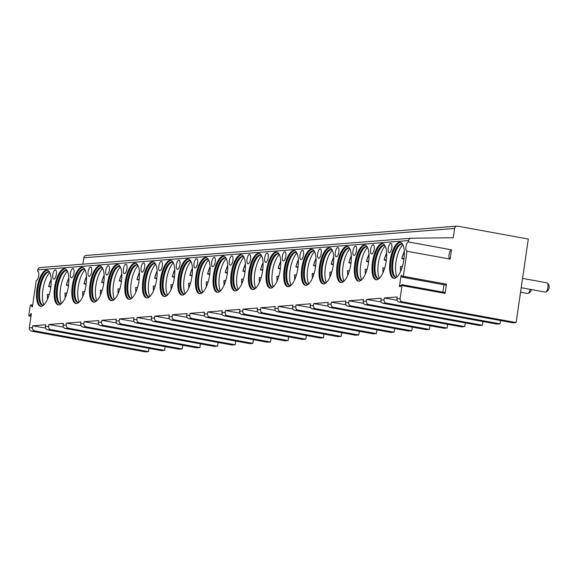 <?xml version="1.0" encoding="UTF-8"?>
<svg xmlns="http://www.w3.org/2000/svg" width="578" height="578" viewBox="0 0 578 578"><rect width="100%" height="100%" fill="white"/><g stroke="black" fill="none" stroke-linecap="round" stroke-linejoin="round"><path stroke-width="0.87" d="M32.643 305.184L30.894 304.866A1.409 0.513 -79.7 0 1 31.082 305.032L32.122 306.961L32.447 306.535L36.241 280.554A4.711 1.72 -79.7 0 0 38.647 276.002A4.711 1.72 -79.7 0 0 37.758 271.284A4.711 1.72 -79.7 0 0 37.592 271.277L37.794 269.883A2.825 2.615 -94.5 0 1 40.323 267.535L410.785 238.237M31.515 331.136L34.694 330.883L148.51 351.619L145.331 351.872L31.515 331.136A2.825 2.615 -94.5 0 1 29.334 327.878L31.357 313.616M82.885 264.16L83.817 257.788A2.825 2.615 -94.5 0 1 86.18 255.447L456.974 226.128A2.825 2.615 -94.5 0 1 457.603 226.157L528.306 239.039L516.118 322.553L402.302 301.817A2.825 2.615 -94.5 0 1 400.12 298.559L402.021 285.554L401.833 284.658L400.207 286.623A1.409 0.513 -79.7 0 1 399.86 286.833A1.409 0.513 -79.7 0 1 399.586 285.481L400.901 285.72M65.242 328.47L68.414 328.217L182.236 348.953L179.057 349.206L65.242 328.47A2.825 2.615 -94.5 0 1 63.06 325.212L63.327 323.355L48.848 324.504L63.428 327.155M34.694 330.883A2.825 2.615 -94.5 0 1 32.513 327.625L32.78 325.775L45.669 324.749L45.402 326.606A2.825 2.615 -94.5 0 0 47.584 329.865L161.399 350.6L164.578 350.355L50.763 329.612A2.825 2.615 -94.5 0 1 48.581 326.36L48.848 324.504M30.894 304.866A1.409 0.513 -79.7 0 0 30.107 306.297L28.9 314.577A1.409 0.513 -79.7 0 0 29.175 315.928A1.409 0.513 -79.7 0 0 29.521 315.718L31.154 313.579M408.379 241.958A4.711 1.72 -79.7 0 0 405.973 246.51A4.711 1.72 -79.7 0 0 406.861 251.228A4.711 1.72 -79.7 0 0 407.028 251.235L450.139 259.096L451.49 249.812L408.379 241.958L408.581 240.564A2.825 2.615 -94.5 0 1 411.11 238.215L453.253 237.746L454.604 228.469A2.825 2.615 -94.5 0 1 456.974 226.128M399.586 285.481L400.857 276.768A1.409 0.513 -79.7 0 1 401.638 275.338A1.409 0.513 -79.7 0 1 401.826 275.504L402.844 277.259L403.372 276.306L407.028 251.235M516.118 322.553L512.946 322.806L399.123 302.07A2.825 2.615 -94.5 0 1 396.942 298.812L397.216 296.955L384.327 297.973L397.1 300.307M68.414 328.217A2.825 2.615 -94.5 0 1 66.239 324.959L66.506 323.102L80.985 321.96L80.718 323.817A2.825 2.615 -94.5 0 0 82.892 327.069L196.715 347.812L199.894 347.559L86.071 326.823A2.825 2.615 -94.5 0 1 83.889 323.564L84.164 321.708L98.643 320.566L98.368 322.423A2.825 2.615 -94.5 0 0 100.55 325.674L214.373 346.417L217.545 346.164L103.729 325.421A2.825 2.615 -94.5 0 1 101.547 322.17L101.822 320.313L116.301 319.172L116.026 321.021A2.825 2.615 -94.5 0 0 118.208 324.28L232.024 345.015L235.203 344.77L121.387 324.027A2.825 2.615 -94.5 0 1 119.205 320.776L119.48 318.919L133.952 317.77L133.684 319.627A2.825 2.615 -94.5 0 0 135.866 322.885L249.682 343.621L252.861 343.368L139.045 322.632A2.825 2.615 -94.5 0 1 136.863 319.374L137.131 317.524L151.609 316.376L151.342 318.232A2.825 2.615 -94.5 0 0 153.524 321.491L267.339 342.227L270.518 341.974L156.696 321.238A2.825 2.615 -94.5 0 1 154.521 317.979L154.788 316.123L169.267 314.981L169 316.838A2.825 2.615 -94.5 0 0 171.175 320.089L284.997 340.832L288.176 340.579L174.354 319.844A2.825 2.615 -94.5 0 1 172.172 316.585L172.446 314.728L186.925 313.587L186.651 315.444A2.825 2.615 -94.5 0 0 188.833 318.695L302.655 339.438L305.834 339.185L192.012 318.442A2.825 2.615 -94.5 0 1 189.83 315.191L190.104 313.334L204.583 312.185L204.309 314.042A2.825 2.615 -94.5 0 0 206.491 317.3L320.306 338.036L323.485 337.79L209.669 317.047A2.825 2.615 -94.5 0 1 207.488 313.796L207.762 311.939L222.241 310.791L221.966 312.647A2.825 2.615 -94.5 0 0 224.148 315.906L337.964 336.642L341.143 336.389L227.327 315.653A2.825 2.615 -94.5 0 1 225.145 312.395L225.413 310.538L239.892 309.396L239.624 311.253A2.825 2.615 -94.5 0 0 241.806 314.504L355.622 335.247L358.801 334.994L244.985 314.259A2.825 2.615 -94.5 0 1 242.803 311L243.071 309.143L257.55 308.002L257.282 309.859A2.825 2.615 -94.5 0 0 259.464 313.11L373.28 333.853L376.459 333.6L262.636 312.857A2.825 2.615 -94.5 0 1 260.461 309.606L260.729 307.749L275.207 306.607L274.94 308.457A2.825 2.615 -94.5 0 0 277.115 311.715L390.938 332.451L394.117 332.206L280.294 311.463A2.825 2.615 -94.5 0 1 278.112 308.211L278.386 306.354L292.865 305.206L292.591 307.062A2.825 2.615 -94.5 0 0 294.773 310.321L408.595 331.057L411.767 330.804L297.952 310.068A2.825 2.615 -94.5 0 1 295.77 306.81L296.044 304.96L310.523 303.811L310.249 305.668A2.825 2.615 -94.5 0 0 312.431 308.919L426.246 329.662L429.425 329.409L315.61 308.674A2.825 2.615 -94.5 0 1 313.428 305.415L313.702 303.558L328.174 302.417L327.907 304.274A2.825 2.615 -94.5 0 0 330.089 307.525L443.904 328.268L447.083 328.015L333.268 307.272A2.825 2.615 -94.5 0 1 331.086 304.021L331.353 302.164L345.832 301.022L345.565 302.872A2.825 2.615 -94.5 0 0 347.746 306.13L461.562 326.866L464.741 326.621L350.925 305.878A2.825 2.615 -94.5 0 1 348.744 302.626L349.011 300.77L363.49 299.621L363.222 301.478A2.825 2.615 -94.5 0 0 365.397 304.736L479.22 325.472L482.399 325.219L368.576 304.483A2.825 2.615 -94.5 0 1 366.401 301.225L366.669 299.375L381.148 298.226L380.873 300.083A2.825 2.615 -94.5 0 0 383.055 303.342L496.878 324.077L500.057 323.825L386.234 303.089A2.825 2.615 -94.5 0 1 384.052 299.83L384.327 297.973M381.964 243.591A18.352 6.705 -79.7 0 0 372.572 261.35A18.352 6.705 -79.7 0 0 376.032 279.738A18.352 6.705 -79.7 0 0 376.683 279.774A18.352 6.705 -79.7 0 0 386.068 262.015A18.352 6.705 -79.7 0 0 382.614 243.627A18.352 6.705 -79.7 0 0 381.964 243.591M364.306 244.993A18.352 6.705 -79.7 0 0 354.921 262.752A18.352 6.705 -79.7 0 0 358.374 281.132A18.352 6.705 -79.7 0 0 359.025 281.168A18.352 6.705 -79.7 0 0 368.417 263.409A18.352 6.705 -79.7 0 0 364.956 245.021A18.352 6.705 -79.7 0 0 364.306 244.993M346.648 246.387A18.352 6.705 -79.7 0 0 337.263 264.146A18.352 6.705 -79.7 0 0 340.717 282.534A18.352 6.705 -79.7 0 0 341.374 282.563A18.352 6.705 -79.7 0 0 350.759 264.803A18.352 6.705 -79.7 0 0 347.299 246.416A18.352 6.705 -79.7 0 0 346.648 246.387M328.99 247.781A18.352 6.705 -79.7 0 0 319.605 265.54A18.352 6.705 -79.7 0 0 323.066 283.928A18.352 6.705 -79.7 0 0 323.716 283.957A18.352 6.705 -79.7 0 0 333.101 266.198A18.352 6.705 -79.7 0 0 329.641 247.81A18.352 6.705 -79.7 0 0 328.99 247.781M311.332 249.176A18.352 6.705 -79.7 0 0 301.947 266.935A18.352 6.705 -79.7 0 0 305.408 285.322A18.352 6.705 -79.7 0 0 306.058 285.359A18.352 6.705 -79.7 0 0 315.444 267.6A18.352 6.705 -79.7 0 0 311.99 249.212A18.352 6.705 -79.7 0 0 311.332 249.176M293.682 250.577A18.352 6.705 -79.7 0 0 284.289 268.337A18.352 6.705 -79.7 0 0 287.75 286.717A18.352 6.705 -79.7 0 0 288.4 286.753A18.352 6.705 -79.7 0 0 297.786 268.994A18.352 6.705 -79.7 0 0 294.332 250.606A18.352 6.705 -79.7 0 0 293.682 250.577M276.024 251.972A18.352 6.705 -79.7 0 0 266.631 269.731A18.352 6.705 -79.7 0 0 270.092 288.119A18.352 6.705 -79.7 0 0 270.742 288.147A18.352 6.705 -79.7 0 0 280.135 270.388A18.352 6.705 -79.7 0 0 276.674 252.001A18.352 6.705 -79.7 0 0 276.024 251.972M258.366 253.366A18.352 6.705 -79.7 0 0 248.981 271.125A18.352 6.705 -79.7 0 0 252.434 289.513A18.352 6.705 -79.7 0 0 253.085 289.542A18.352 6.705 -79.7 0 0 262.477 271.783A18.352 6.705 -79.7 0 0 259.016 253.395A18.352 6.705 -79.7 0 0 258.366 253.366M240.708 254.761A18.352 6.705 -79.7 0 0 231.323 272.52A18.352 6.705 -79.7 0 0 234.776 290.907A18.352 6.705 -79.7 0 0 235.434 290.936A18.352 6.705 -79.7 0 0 244.819 273.177A18.352 6.705 -79.7 0 0 241.358 254.797A18.352 6.705 -79.7 0 0 240.708 254.761M223.05 256.155A18.352 6.705 -79.7 0 0 213.665 273.921A18.352 6.705 -79.7 0 0 217.126 292.302A18.352 6.705 -79.7 0 0 217.776 292.338A18.352 6.705 -79.7 0 0 227.161 274.579A18.352 6.705 -79.7 0 0 223.7 256.191A18.352 6.705 -79.7 0 0 223.05 256.155M205.392 257.557A18.352 6.705 -79.7 0 0 196.007 275.316A18.352 6.705 -79.7 0 0 199.468 293.703A18.352 6.705 -79.7 0 0 200.118 293.732A18.352 6.705 -79.7 0 0 209.503 275.973A18.352 6.705 -79.7 0 0 206.05 257.586A18.352 6.705 -79.7 0 0 205.392 257.557M187.742 258.951A18.352 6.705 -79.7 0 0 178.349 276.71A18.352 6.705 -79.7 0 0 181.81 295.098A18.352 6.705 -79.7 0 0 182.46 295.127A18.352 6.705 -79.7 0 0 191.845 277.368A18.352 6.705 -79.7 0 0 188.392 258.98A18.352 6.705 -79.7 0 0 187.742 258.951M170.084 260.346A18.352 6.705 -79.7 0 0 160.698 278.105A18.352 6.705 -79.7 0 0 164.152 296.492A18.352 6.705 -79.7 0 0 164.802 296.521A18.352 6.705 -79.7 0 0 174.195 278.762A18.352 6.705 -79.7 0 0 170.734 260.382A18.352 6.705 -79.7 0 0 170.084 260.346M152.426 261.74A18.352 6.705 -79.7 0 0 143.041 279.499A18.352 6.705 -79.7 0 0 146.494 297.887A18.352 6.705 -79.7 0 0 147.152 297.923A18.352 6.705 -79.7 0 0 156.537 280.164A18.352 6.705 -79.7 0 0 153.076 261.776A18.352 6.705 -79.7 0 0 152.426 261.74M134.768 263.142A18.352 6.705 -79.7 0 0 125.383 280.901A18.352 6.705 -79.7 0 0 128.843 299.281A18.352 6.705 -79.7 0 0 129.494 299.317A18.352 6.705 -79.7 0 0 138.879 281.558A18.352 6.705 -79.7 0 0 135.418 263.171A18.352 6.705 -79.7 0 0 134.768 263.142M117.11 264.536A18.352 6.705 -79.7 0 0 107.725 282.295A18.352 6.705 -79.7 0 0 111.186 300.683A18.352 6.705 -79.7 0 0 111.836 300.712A18.352 6.705 -79.7 0 0 121.221 282.953A18.352 6.705 -79.7 0 0 117.76 264.565A18.352 6.705 -79.7 0 0 117.11 264.536M99.459 265.931A18.352 6.705 -79.7 0 0 90.067 283.69A18.352 6.705 -79.7 0 0 93.528 302.077A18.352 6.705 -79.7 0 0 94.178 302.106A18.352 6.705 -79.7 0 0 103.563 284.347A18.352 6.705 -79.7 0 0 100.11 265.959A18.352 6.705 -79.7 0 0 99.459 265.931M81.801 267.325A18.352 6.705 -79.7 0 0 72.409 285.084A18.352 6.705 -79.7 0 0 75.87 303.472A18.352 6.705 -79.7 0 0 76.52 303.508A18.352 6.705 -79.7 0 0 85.912 285.742A18.352 6.705 -79.7 0 0 82.452 267.361A18.352 6.705 -79.7 0 0 81.801 267.325M64.144 268.727A18.352 6.705 -79.7 0 0 54.758 286.486A18.352 6.705 -79.7 0 0 58.212 304.866A18.352 6.705 -79.7 0 0 58.862 304.902A18.352 6.705 -79.7 0 0 68.255 287.143A18.352 6.705 -79.7 0 0 64.794 268.756A18.352 6.705 -79.7 0 0 64.144 268.727M46.486 270.121A18.352 6.705 -79.7 0 0 37.1 287.88A18.352 6.705 -79.7 0 0 40.554 306.268A18.352 6.705 -79.7 0 0 41.211 306.297A18.352 6.705 -79.7 0 0 50.597 288.538A18.352 6.705 -79.7 0 0 47.136 270.15A18.352 6.705 -79.7 0 0 46.486 270.121M399.615 242.196A18.352 6.705 -79.7 0 0 390.229 259.956A18.352 6.705 -79.7 0 0 393.69 278.343A18.352 6.705 -79.7 0 0 394.34 278.372A18.352 6.705 -79.7 0 0 403.726 260.613A18.352 6.705 -79.7 0 0 400.272 242.233A18.352 6.705 -79.7 0 0 399.615 242.196M388.279 248.135A4.711 1.72 -79.7 0 0 389.204 252.622A4.711 1.72 -79.7 0 0 391.812 247.854A4.711 1.72 -79.7 0 0 390.887 243.36A4.711 1.72 -79.7 0 0 388.279 248.135M370.621 249.53A4.711 1.72 -79.7 0 0 371.546 254.024A4.711 1.72 -79.7 0 0 374.154 249.248A4.711 1.72 -79.7 0 0 373.236 244.761A4.711 1.72 -79.7 0 0 370.621 249.53M352.97 250.924A4.711 1.72 -79.7 0 0 353.888 255.418A4.711 1.72 -79.7 0 0 356.496 250.642A4.711 1.72 -79.7 0 0 355.578 246.156A4.711 1.72 -79.7 0 0 352.97 250.924M335.312 252.319A4.711 1.72 -79.7 0 0 336.23 256.813A4.711 1.72 -79.7 0 0 338.845 252.044A4.711 1.72 -79.7 0 0 337.92 247.55A4.711 1.72 -79.7 0 0 335.312 252.319M317.654 253.72A4.711 1.72 -79.7 0 0 318.579 258.207A4.711 1.72 -79.7 0 0 321.187 253.439A4.711 1.72 -79.7 0 0 320.263 248.945A4.711 1.72 -79.7 0 0 317.654 253.72M299.996 255.115A4.711 1.72 -79.7 0 0 300.921 259.609A4.711 1.72 -79.7 0 0 303.529 254.833A4.711 1.72 -79.7 0 0 302.605 250.339A4.711 1.72 -79.7 0 0 299.996 255.115M282.339 256.509A4.711 1.72 -79.7 0 0 283.263 261.003A4.711 1.72 -79.7 0 0 285.872 256.227A4.711 1.72 -79.7 0 0 284.954 251.741A4.711 1.72 -79.7 0 0 282.339 256.509M264.688 257.904A4.711 1.72 -79.7 0 0 265.605 262.398A4.711 1.72 -79.7 0 0 268.214 257.629A4.711 1.72 -79.7 0 0 267.296 253.135A4.711 1.72 -79.7 0 0 264.688 257.904M247.03 259.305A4.711 1.72 -79.7 0 0 247.948 263.792A4.711 1.72 -79.7 0 0 250.556 259.023A4.711 1.72 -79.7 0 0 249.638 254.53A4.711 1.72 -79.7 0 0 247.03 259.305M229.372 260.7A4.711 1.72 -79.7 0 0 230.29 265.186A4.711 1.72 -79.7 0 0 232.905 260.418A4.711 1.72 -79.7 0 0 231.98 255.924A4.711 1.72 -79.7 0 0 229.372 260.7M211.714 262.094A4.711 1.72 -79.7 0 0 212.639 266.588A4.711 1.72 -79.7 0 0 215.247 261.812A4.711 1.72 -79.7 0 0 214.322 257.326A4.711 1.72 -79.7 0 0 211.714 262.094M194.056 263.489A4.711 1.72 -79.7 0 0 194.981 267.982A4.711 1.72 -79.7 0 0 197.589 263.214A4.711 1.72 -79.7 0 0 196.665 258.72A4.711 1.72 -79.7 0 0 194.056 263.489M176.398 264.883A4.711 1.72 -79.7 0 0 177.323 269.377A4.711 1.72 -79.7 0 0 179.931 264.608A4.711 1.72 -79.7 0 0 179.014 260.114A4.711 1.72 -79.7 0 0 176.398 264.883M158.748 266.285A4.711 1.72 -79.7 0 0 159.665 270.771A4.711 1.72 -79.7 0 0 162.274 266.003A4.711 1.72 -79.7 0 0 161.356 261.509A4.711 1.72 -79.7 0 0 158.748 266.285M141.09 267.679A4.711 1.72 -79.7 0 0 142.007 272.173A4.711 1.72 -79.7 0 0 144.623 267.397A4.711 1.72 -79.7 0 0 143.698 262.911A4.711 1.72 -79.7 0 0 141.09 267.679M123.432 269.073A4.711 1.72 -79.7 0 0 124.357 273.567A4.711 1.72 -79.7 0 0 126.965 268.792A4.711 1.72 -79.7 0 0 126.04 264.305A4.711 1.72 -79.7 0 0 123.432 269.073M105.774 270.468A4.711 1.72 -79.7 0 0 106.699 274.962A4.711 1.72 -79.7 0 0 109.307 270.193A4.711 1.72 -79.7 0 0 108.382 265.699A4.711 1.72 -79.7 0 0 105.774 270.468M88.116 271.87A4.711 1.72 -79.7 0 0 89.041 276.356A4.711 1.72 -79.7 0 0 91.649 271.588A4.711 1.72 -79.7 0 0 90.724 267.094A4.711 1.72 -79.7 0 0 88.116 271.87M70.458 273.264A4.711 1.72 -79.7 0 0 71.383 277.758A4.711 1.72 -79.7 0 0 73.991 272.982A4.711 1.72 -79.7 0 0 73.074 268.488A4.711 1.72 -79.7 0 0 70.458 273.264M52.808 274.658A4.711 1.72 -79.7 0 0 53.725 279.152A4.711 1.72 -79.7 0 0 56.333 274.377A4.711 1.72 -79.7 0 0 55.416 269.89A4.711 1.72 -79.7 0 0 52.808 274.658M400.691 242.348A18.352 6.705 100.3 0 0 400.482 242.355A18.352 6.705 -79.7 0 0 391.19 259.522A18.352 6.705 -79.7 0 0 394.131 278.386M396.811 277.137A16.943 6.192 100.3 0 1 396.154 277.274A16.943 6.192 -79.7 0 1 395.554 277.245A16.943 6.192 -79.7 0 1 392.361 260.273A16.943 6.192 -79.7 0 1 401.024 243.88A16.943 6.192 100.3 0 1 401.623 243.916A16.943 6.192 100.3 0 1 402.765 244.458M402.05 244.032A16.943 6.192 100.3 0 0 401.883 244.039A16.943 6.192 -79.7 0 0 401.558 244.089A16.943 6.192 -79.7 0 0 393.358 259.63A16.943 6.192 -79.7 0 0 395.547 277.057A16.943 6.192 -79.7 0 0 395.988 277.281M402.88 244.689A18.352 6.705 -79.7 0 0 396.306 260.165A18.352 6.705 -79.7 0 0 396.999 276.963M403.943 259.19L401.804 258.612L404.036 258.438M404.289 251.163L401.804 258.612A15.772 5.766 -79.7 0 1 404.311 251.567M400.648 266.631L402.433 266.357M383.041 243.743A18.352 6.705 100.3 0 0 382.824 243.75A18.352 6.705 -79.7 0 0 373.54 260.916A18.352 6.705 -79.7 0 0 376.473 279.781M379.154 278.538A16.943 6.192 100.3 0 1 378.496 278.675A16.943 6.192 -79.7 0 1 377.896 278.639A16.943 6.192 -79.7 0 1 374.703 261.675A16.943 6.192 -79.7 0 1 383.366 245.282A16.943 6.192 100.3 0 1 383.965 245.31A16.943 6.192 100.3 0 1 385.107 245.852M384.392 245.426A16.943 6.192 100.3 0 0 384.233 245.433A16.943 6.192 -79.7 0 0 383.9 245.484A16.943 6.192 -79.7 0 0 375.707 261.025A16.943 6.192 -79.7 0 0 377.896 278.452A16.943 6.192 -79.7 0 0 378.337 278.683M385.223 246.084A18.352 6.705 -79.7 0 0 378.648 261.559A18.352 6.705 -79.7 0 0 379.341 278.358M386.285 260.584L384.146 260.006L386.379 259.833M386.631 252.564L384.146 260.006A15.772 5.766 -79.7 0 1 386.653 252.962M382.99 268.033L384.775 267.759M365.383 245.137A18.352 6.705 100.3 0 0 365.166 245.144A18.352 6.705 -79.7 0 0 355.882 262.318A18.352 6.705 -79.7 0 0 358.815 281.175M361.496 279.933A16.943 6.192 100.3 0 1 360.838 280.07A16.943 6.192 -79.7 0 1 360.239 280.041A16.943 6.192 -79.7 0 1 357.045 263.069A16.943 6.192 -79.7 0 1 365.708 246.676A16.943 6.192 100.3 0 1 366.315 246.705A16.943 6.192 100.3 0 1 367.449 247.247M366.734 246.828A16.943 6.192 100.3 0 0 366.575 246.835A16.943 6.192 -79.7 0 0 366.242 246.878A16.943 6.192 -79.7 0 0 358.049 262.419A16.943 6.192 -79.7 0 0 360.239 279.853A16.943 6.192 -79.7 0 0 360.679 280.077M367.565 247.478A18.352 6.705 -79.7 0 0 360.99 262.954A18.352 6.705 -79.7 0 0 361.684 279.752M368.627 261.986L366.495 261.408L368.721 261.227M368.974 253.959L366.495 261.408A15.772 5.766 -79.7 0 1 368.995 254.363M365.339 269.427L367.117 269.153M347.725 246.531A18.352 6.705 100.3 0 0 347.508 246.546A18.352 6.705 -79.7 0 0 338.224 263.713A18.352 6.705 -79.7 0 0 341.157 282.57M343.838 281.327A16.943 6.192 100.3 0 1 343.18 281.464A16.943 6.192 -79.7 0 1 342.581 281.435A16.943 6.192 -79.7 0 1 339.387 264.464A16.943 6.192 -79.7 0 1 348.057 248.07A16.943 6.192 100.3 0 1 348.657 248.099A16.943 6.192 100.3 0 1 349.791 248.641M349.076 248.222A16.943 6.192 100.3 0 0 348.917 248.229A16.943 6.192 -79.7 0 0 348.585 248.28A16.943 6.192 -79.7 0 0 340.391 263.814A16.943 6.192 -79.7 0 0 342.581 281.248A16.943 6.192 -79.7 0 0 343.021 281.472M349.907 248.88A18.352 6.705 -79.7 0 0 343.332 264.348A18.352 6.705 -79.7 0 0 344.033 281.154M350.969 263.38L348.837 262.802L351.063 262.622M351.316 255.353L348.837 262.802A15.772 5.766 -79.7 0 1 351.337 255.758M347.681 270.822L349.459 270.547M330.067 247.933A18.352 6.705 100.3 0 0 329.857 247.94A18.352 6.705 -79.7 0 0 320.566 265.107A18.352 6.705 -79.7 0 0 323.499 283.964M326.18 282.721A16.943 6.192 100.3 0 1 325.53 282.859A16.943 6.192 -79.7 0 1 324.923 282.83A16.943 6.192 -79.7 0 1 321.736 265.858A16.943 6.192 -79.7 0 1 330.399 249.465A16.943 6.192 100.3 0 1 330.999 249.494A16.943 6.192 100.3 0 1 332.14 250.043M331.425 249.617A16.943 6.192 100.3 0 0 331.259 249.624A16.943 6.192 -79.7 0 0 330.934 249.674A16.943 6.192 -79.7 0 0 322.734 265.208A16.943 6.192 -79.7 0 0 324.923 282.642A16.943 6.192 -79.7 0 0 325.363 282.866M332.256 250.274A18.352 6.705 -79.7 0 0 325.674 265.75A18.352 6.705 -79.7 0 0 326.375 282.548M333.311 264.775L331.18 264.197L333.412 264.023M333.658 256.748L331.18 264.197A15.772 5.766 -79.7 0 1 333.687 257.152M330.024 272.216L331.808 271.942M312.409 249.328A18.352 6.705 100.3 0 0 312.199 249.335A18.352 6.705 -79.7 0 0 302.908 266.501A18.352 6.705 -79.7 0 0 305.841 285.366M308.522 284.123A16.943 6.192 100.3 0 1 307.872 284.253A16.943 6.192 -79.7 0 1 307.272 284.224A16.943 6.192 -79.7 0 1 304.079 267.253A16.943 6.192 -79.7 0 1 312.741 250.866A16.943 6.192 100.3 0 1 313.341 250.895A16.943 6.192 100.3 0 1 314.483 251.437M313.767 251.011A16.943 6.192 100.3 0 0 313.601 251.018A16.943 6.192 -79.7 0 0 313.276 251.069A16.943 6.192 -79.7 0 0 305.076 266.61A16.943 6.192 -79.7 0 0 307.265 284.036A16.943 6.192 -79.7 0 0 307.706 284.26M314.598 251.668A18.352 6.705 -79.7 0 0 308.016 267.144A18.352 6.705 -79.7 0 0 308.717 283.942M315.66 266.169L313.522 265.591L315.754 265.418M316.007 258.149L313.522 265.591A15.772 5.766 -79.7 0 1 316.029 258.547M312.366 273.611L314.15 273.336M294.751 250.722A18.352 6.705 100.3 0 0 294.542 250.729A18.352 6.705 -79.7 0 0 285.257 267.896A18.352 6.705 -79.7 0 0 288.191 286.76M290.871 285.518A16.943 6.192 100.3 0 1 290.214 285.655A16.943 6.192 -79.7 0 1 289.614 285.626A16.943 6.192 -79.7 0 1 286.421 268.654A16.943 6.192 -79.7 0 1 295.083 252.261A16.943 6.192 100.3 0 1 295.683 252.29A16.943 6.192 100.3 0 1 296.825 252.832M296.109 252.413A16.943 6.192 100.3 0 0 295.943 252.42A16.943 6.192 -79.7 0 0 295.618 252.463A16.943 6.192 -79.7 0 0 287.425 268.004A16.943 6.192 -79.7 0 0 289.614 285.438A16.943 6.192 -79.7 0 0 290.048 285.662M296.94 253.063A18.352 6.705 -79.7 0 0 290.366 268.539A18.352 6.705 -79.7 0 0 291.059 285.337M298.002 267.571L295.864 266.985L298.096 266.812M298.349 259.544L295.864 266.985A15.772 5.766 -79.7 0 1 298.371 259.948M294.708 275.012L296.492 274.738M277.1 252.116A18.352 6.705 100.3 0 0 276.884 252.131A18.352 6.705 -79.7 0 0 267.6 269.297A18.352 6.705 -79.7 0 0 270.533 288.155M273.213 286.912A16.943 6.192 100.3 0 1 272.556 287.049A16.943 6.192 -79.7 0 1 271.956 287.02A16.943 6.192 -79.7 0 1 268.763 270.049A16.943 6.192 -79.7 0 1 277.426 253.655A16.943 6.192 100.3 0 1 278.032 253.684A16.943 6.192 100.3 0 1 279.167 254.226M278.452 253.807A16.943 6.192 100.3 0 0 278.293 253.814A16.943 6.192 -79.7 0 0 277.96 253.858A16.943 6.192 -79.7 0 0 269.767 269.399A16.943 6.192 -79.7 0 0 271.956 286.833A16.943 6.192 -79.7 0 0 272.397 287.056M279.282 254.465A18.352 6.705 -79.7 0 0 272.708 269.933A18.352 6.705 -79.7 0 0 273.401 286.739M280.344 268.965L278.213 268.387L280.438 268.206M280.691 260.938L278.213 268.387A15.772 5.766 -79.7 0 1 280.713 261.343M277.05 276.407L278.834 276.132M259.443 253.518A18.352 6.705 100.3 0 0 259.226 253.525A18.352 6.705 -79.7 0 0 249.942 270.692A18.352 6.705 -79.7 0 0 252.875 289.549M255.555 288.306A16.943 6.192 100.3 0 1 254.898 288.444A16.943 6.192 -79.7 0 1 254.298 288.415A16.943 6.192 -79.7 0 1 251.105 271.443A16.943 6.192 -79.7 0 1 259.775 255.05A16.943 6.192 100.3 0 1 260.375 255.079A16.943 6.192 100.3 0 1 261.509 255.628M260.794 255.201A16.943 6.192 100.3 0 0 260.635 255.209A16.943 6.192 -79.7 0 0 260.302 255.259A16.943 6.192 -79.7 0 0 252.109 270.793A16.943 6.192 -79.7 0 0 254.298 288.227A16.943 6.192 -79.7 0 0 254.739 288.451M261.624 255.859A18.352 6.705 -79.7 0 0 255.05 271.335A18.352 6.705 -79.7 0 0 255.743 288.133M262.687 270.36L260.555 269.781L262.78 269.608M263.033 262.333L260.555 269.781A15.772 5.766 -79.7 0 1 263.055 262.737M259.399 277.801L261.177 277.527M241.785 254.912A18.352 6.705 100.3 0 0 241.568 254.92A18.352 6.705 -79.7 0 0 232.284 272.086A18.352 6.705 -79.7 0 0 235.217 290.951M237.898 289.701A16.943 6.192 100.3 0 1 237.24 289.838A16.943 6.192 -79.7 0 1 236.64 289.809A16.943 6.192 -79.7 0 1 233.447 272.838A16.943 6.192 -79.7 0 1 242.117 256.451A16.943 6.192 100.3 0 1 242.717 256.48A16.943 6.192 100.3 0 1 243.851 257.022M243.143 256.596A16.943 6.192 100.3 0 0 242.977 256.603A16.943 6.192 -79.7 0 0 242.652 256.654A16.943 6.192 -79.7 0 0 234.451 272.195A16.943 6.192 -79.7 0 0 236.64 289.621A16.943 6.192 -79.7 0 0 237.081 289.845M243.974 257.253A18.352 6.705 -79.7 0 0 237.392 272.729A18.352 6.705 -79.7 0 0 238.093 289.527M245.029 271.754L242.897 271.176L245.13 271.003M245.375 263.727L242.897 271.176A15.772 5.766 -79.7 0 1 245.397 264.132M241.741 279.196L243.526 278.921M224.127 256.307A18.352 6.705 100.3 0 0 223.917 256.314A18.352 6.705 -79.7 0 0 214.626 273.481A18.352 6.705 -79.7 0 0 217.559 292.345M220.24 291.102A16.943 6.192 100.3 0 1 219.589 291.24A16.943 6.192 -79.7 0 1 218.983 291.211A16.943 6.192 -79.7 0 1 215.796 274.239A16.943 6.192 -79.7 0 1 224.459 257.846A16.943 6.192 100.3 0 1 225.059 257.875A16.943 6.192 100.3 0 1 226.2 258.417M225.485 257.99A16.943 6.192 100.3 0 0 225.319 258.005A16.943 6.192 -79.7 0 0 224.994 258.048A16.943 6.192 -79.7 0 0 216.793 273.589A16.943 6.192 -79.7 0 0 218.983 291.023A16.943 6.192 -79.7 0 0 219.423 291.247M226.316 258.648A18.352 6.705 -79.7 0 0 219.734 274.124A18.352 6.705 -79.7 0 0 220.435 290.922M227.371 273.156L225.239 272.57L227.472 272.397M227.725 265.129L225.239 272.57A15.772 5.766 -79.7 0 1 227.746 265.526M224.083 280.597L225.868 280.323M206.469 257.701A18.352 6.705 100.3 0 0 206.259 257.709A18.352 6.705 -79.7 0 0 196.968 274.882A18.352 6.705 -79.7 0 0 199.901 293.74M202.589 292.497A16.943 6.192 100.3 0 1 201.932 292.634A16.943 6.192 -79.7 0 1 201.332 292.605A16.943 6.192 -79.7 0 1 198.138 275.634A16.943 6.192 -79.7 0 1 206.801 259.24A16.943 6.192 100.3 0 1 207.401 259.269A16.943 6.192 100.3 0 1 208.542 259.811M207.827 259.392A16.943 6.192 100.3 0 0 207.661 259.399A16.943 6.192 -79.7 0 0 207.336 259.443A16.943 6.192 -79.7 0 0 199.135 274.984A16.943 6.192 -79.7 0 0 201.325 292.417A16.943 6.192 -79.7 0 0 201.765 292.641M208.658 260.042A18.352 6.705 -79.7 0 0 202.083 275.518A18.352 6.705 -79.7 0 0 202.777 292.324M209.72 274.55L207.581 273.972L209.814 273.791M210.067 266.523L207.581 273.972A15.772 5.766 -79.7 0 1 210.089 266.928M206.425 281.992L208.21 281.717M188.811 259.103A18.352 6.705 100.3 0 0 188.601 259.11A18.352 6.705 -79.7 0 0 179.317 276.277A18.352 6.705 -79.7 0 0 182.251 295.134M184.931 293.891A16.943 6.192 100.3 0 1 184.274 294.029A16.943 6.192 -79.7 0 1 183.674 294A16.943 6.192 -79.7 0 1 180.481 277.028A16.943 6.192 -79.7 0 1 189.143 260.635A16.943 6.192 100.3 0 1 189.743 260.664A16.943 6.192 100.3 0 1 190.885 261.213M190.169 260.786A16.943 6.192 100.3 0 0 190.01 260.794A16.943 6.192 -79.7 0 0 189.678 260.844A16.943 6.192 -79.7 0 0 181.485 276.378A16.943 6.192 -79.7 0 0 183.674 293.812A16.943 6.192 -79.7 0 0 184.107 294.036M191 261.444A18.352 6.705 -79.7 0 0 184.425 276.913A18.352 6.705 -79.7 0 0 185.119 293.718M192.062 275.944L189.924 275.366L192.156 275.186M192.409 267.917L189.924 275.366A15.772 5.766 -79.7 0 1 192.431 268.322M188.768 283.386L190.552 283.112M171.16 260.497A18.352 6.705 100.3 0 0 170.944 260.505A18.352 6.705 -79.7 0 0 161.659 277.671A18.352 6.705 -79.7 0 0 164.593 296.536M167.273 295.286A16.943 6.192 100.3 0 1 166.616 295.423A16.943 6.192 -79.7 0 1 166.016 295.394A16.943 6.192 -79.7 0 1 162.823 278.423A16.943 6.192 -79.7 0 1 171.485 262.029A16.943 6.192 100.3 0 1 172.092 262.065A16.943 6.192 100.3 0 1 173.227 262.607M172.511 262.181A16.943 6.192 100.3 0 0 172.352 262.188A16.943 6.192 -79.7 0 0 172.02 262.239A16.943 6.192 -79.7 0 0 163.827 277.78A16.943 6.192 -79.7 0 0 166.016 295.206A16.943 6.192 -79.7 0 0 166.457 295.43M173.342 262.838A18.352 6.705 -79.7 0 0 166.767 278.314A18.352 6.705 -79.7 0 0 167.461 295.112M174.404 277.339L172.273 276.761L174.498 276.587M174.751 269.312L172.273 276.761A15.772 5.766 -79.7 0 1 174.773 269.716M171.117 284.781L172.894 284.506M153.502 261.892A18.352 6.705 100.3 0 0 153.286 261.899A18.352 6.705 -79.7 0 0 144.001 279.066A18.352 6.705 -79.7 0 0 146.935 297.93M149.615 296.687A16.943 6.192 100.3 0 1 148.958 296.817A16.943 6.192 -79.7 0 1 148.358 296.789A16.943 6.192 -79.7 0 1 145.165 279.824A16.943 6.192 -79.7 0 1 153.835 263.431A16.943 6.192 100.3 0 1 154.434 263.46A16.943 6.192 100.3 0 1 155.569 264.002M154.853 263.575A16.943 6.192 100.3 0 0 154.694 263.582A16.943 6.192 -79.7 0 0 154.362 263.633A16.943 6.192 -79.7 0 0 146.169 279.174A16.943 6.192 -79.7 0 0 148.358 296.601A16.943 6.192 -79.7 0 0 148.799 296.832M155.684 264.233A18.352 6.705 -79.7 0 0 149.11 279.709A18.352 6.705 -79.7 0 0 149.803 296.507M156.746 278.733L154.615 278.155L156.84 277.982M157.093 270.714L154.615 278.155A15.772 5.766 -79.7 0 1 157.115 271.111M153.459 286.182L155.236 285.908M135.844 263.286A18.352 6.705 100.3 0 0 135.635 263.293A18.352 6.705 -79.7 0 0 126.344 280.467A18.352 6.705 -79.7 0 0 129.277 299.325M131.957 298.082A16.943 6.192 100.3 0 1 131.307 298.219A16.943 6.192 -79.7 0 1 130.7 298.19A16.943 6.192 -79.7 0 1 127.507 281.219A16.943 6.192 -79.7 0 1 136.177 264.825A16.943 6.192 100.3 0 1 136.776 264.854A16.943 6.192 100.3 0 1 137.918 265.396M137.203 264.977A16.943 6.192 100.3 0 0 137.037 264.984A16.943 6.192 -79.7 0 0 136.711 265.027A16.943 6.192 -79.7 0 0 128.511 280.568A16.943 6.192 -79.7 0 0 130.7 298.002A16.943 6.192 -79.7 0 0 131.141 298.226M138.034 265.627A18.352 6.705 -79.7 0 0 131.452 281.103A18.352 6.705 -79.7 0 0 132.152 297.901M139.088 280.135L136.957 279.557L139.19 279.376M139.435 272.108L136.957 279.557A15.772 5.766 -79.7 0 1 139.464 272.513M135.801 287.577L137.586 287.302M118.187 264.681A18.352 6.705 100.3 0 0 117.977 264.695A18.352 6.705 -79.7 0 0 108.686 281.862A18.352 6.705 -79.7 0 0 111.619 300.719M114.299 299.476A16.943 6.192 100.3 0 1 113.649 299.614A16.943 6.192 -79.7 0 1 113.042 299.585A16.943 6.192 -79.7 0 1 109.856 282.613A16.943 6.192 -79.7 0 1 118.519 266.22A16.943 6.192 100.3 0 1 119.119 266.248A16.943 6.192 100.3 0 1 120.26 266.79M119.545 266.371A16.943 6.192 100.3 0 0 119.379 266.379A16.943 6.192 -79.7 0 0 119.054 266.422A16.943 6.192 -79.7 0 0 110.853 281.963A16.943 6.192 -79.7 0 0 113.042 299.397A16.943 6.192 -79.7 0 0 113.483 299.621M120.376 267.029A18.352 6.705 -79.7 0 0 113.794 282.498A18.352 6.705 -79.7 0 0 114.495 299.303M121.438 281.529L119.299 280.951L121.532 280.771M121.785 273.502L119.299 280.951A15.772 5.766 -79.7 0 1 121.806 273.907M118.143 288.971L119.928 288.697M100.529 266.082A18.352 6.705 100.3 0 0 100.319 266.09A18.352 6.705 -79.7 0 0 91.035 283.256A18.352 6.705 -79.7 0 0 93.968 302.113M96.649 300.871A16.943 6.192 100.3 0 1 95.991 301.008A16.943 6.192 -79.7 0 1 95.392 300.979A16.943 6.192 -79.7 0 1 92.198 284.008A16.943 6.192 -79.7 0 1 100.861 267.614A16.943 6.192 100.3 0 1 101.461 267.643A16.943 6.192 100.3 0 1 102.602 268.192M101.887 267.766A16.943 6.192 100.3 0 0 101.721 267.773A16.943 6.192 -79.7 0 0 101.396 267.824A16.943 6.192 -79.7 0 0 93.195 283.357A16.943 6.192 -79.7 0 0 95.384 300.791A16.943 6.192 -79.7 0 0 95.825 301.015M102.718 268.423A18.352 6.705 -79.7 0 0 96.143 283.899A18.352 6.705 -79.7 0 0 96.837 300.697M103.78 282.924L101.641 282.346L103.874 282.172M104.127 274.897L101.641 282.346A15.772 5.766 -79.7 0 1 104.148 275.301M100.485 290.366L102.27 290.091M82.878 267.477A18.352 6.705 100.3 0 0 82.661 267.484A18.352 6.705 -79.7 0 0 73.377 284.651A18.352 6.705 -79.7 0 0 76.31 303.515M78.991 302.265A16.943 6.192 100.3 0 1 78.333 302.402A16.943 6.192 -79.7 0 1 77.734 302.373A16.943 6.192 -79.7 0 1 74.54 285.402A16.943 6.192 -79.7 0 1 83.203 269.016A16.943 6.192 100.3 0 1 83.803 269.045A16.943 6.192 100.3 0 1 84.944 269.586M84.229 269.16A16.943 6.192 100.3 0 0 84.07 269.167A16.943 6.192 -79.7 0 0 83.738 269.218A16.943 6.192 -79.7 0 0 75.545 284.759A16.943 6.192 -79.7 0 0 77.734 302.186A16.943 6.192 -79.7 0 0 78.175 302.41M85.06 269.818A18.352 6.705 -79.7 0 0 78.485 285.294A18.352 6.705 -79.7 0 0 79.179 302.092M86.122 284.318L83.991 283.74L86.216 283.567M86.469 276.298L83.991 283.74A15.772 5.766 -79.7 0 1 86.49 276.696M82.827 291.76L84.612 291.485M65.22 268.871A18.352 6.705 100.3 0 0 65.003 268.878A18.352 6.705 -79.7 0 0 55.719 286.045A18.352 6.705 -79.7 0 0 58.653 304.909M61.333 303.667A16.943 6.192 100.3 0 1 60.676 303.804A16.943 6.192 -79.7 0 1 60.076 303.775A16.943 6.192 -79.7 0 1 56.882 286.804A16.943 6.192 -79.7 0 1 65.545 270.41A16.943 6.192 100.3 0 1 66.152 270.439A16.943 6.192 100.3 0 1 67.286 270.981M66.571 270.562A16.943 6.192 100.3 0 0 66.412 270.569A16.943 6.192 -79.7 0 0 66.08 270.612A16.943 6.192 -79.7 0 0 57.887 286.153A16.943 6.192 -79.7 0 0 60.076 303.587A16.943 6.192 -79.7 0 0 60.517 303.811M67.402 271.212A18.352 6.705 -79.7 0 0 60.827 286.688A18.352 6.705 -79.7 0 0 61.521 303.486M68.464 285.72L66.333 285.135L68.558 284.961M68.811 277.693L66.333 285.135A15.772 5.766 -79.7 0 1 68.833 278.09M65.177 293.162L66.954 292.887M47.562 270.266A18.352 6.705 100.3 0 0 47.345 270.273A18.352 6.705 -79.7 0 0 38.061 287.447A18.352 6.705 -79.7 0 0 40.995 306.304M43.675 305.061A16.943 6.192 100.3 0 1 43.018 305.198A16.943 6.192 -79.7 0 1 42.418 305.17A16.943 6.192 -79.7 0 1 39.225 288.198A16.943 6.192 -79.7 0 1 47.895 271.805A16.943 6.192 100.3 0 1 48.494 271.833A16.943 6.192 100.3 0 1 49.629 272.375M48.913 271.956A16.943 6.192 100.3 0 0 48.754 271.963A16.943 6.192 -79.7 0 0 48.429 272.007A16.943 6.192 -79.7 0 0 40.229 287.548A16.943 6.192 -79.7 0 0 42.418 304.982A16.943 6.192 -79.7 0 0 42.859 305.206M49.751 272.606A18.352 6.705 -79.7 0 0 43.169 288.082A18.352 6.705 -79.7 0 0 43.87 304.888M50.806 287.114L48.675 286.536L50.907 286.356M51.153 279.087L48.675 286.536A15.772 5.766 -79.7 0 1 51.175 279.492M47.519 294.556L49.296 294.281M182.236 348.953L182.771 345.268M199.894 347.559L200.429 343.874M217.545 346.164L218.087 342.479M235.203 344.77L235.745 341.085M252.861 343.368L253.395 339.683M270.518 341.974L271.053 338.289M288.176 340.579L288.711 336.895M305.834 339.185L306.369 335.5M323.485 337.79L324.027 334.098M341.143 336.389L341.685 332.704M358.801 334.994L359.335 331.31M376.459 333.6L376.993 329.915M394.117 332.206L394.651 328.521M411.767 330.804L412.309 327.119M429.425 329.409L429.967 325.725M447.083 328.015L447.625 324.33M464.741 326.621L465.276 322.936M482.399 325.219L482.933 321.534M500.057 323.825L500.534 320.544M148.51 351.619L148.987 348.339M164.578 350.355L165.113 346.67M545.148 292.049A4.711 1.72 -79.7 0 0 545.307 292.1A4.711 1.72 -79.7 0 0 545.473 292.107A4.711 1.72 100.3 0 0 545.683 292.063A5.332 5.332 0 0 0 547.33 283.003A4.711 1.72 100.3 0 1 547.843 287.779A4.711 1.72 100.3 0 1 545.683 292.063M546.824 282.83A4.711 1.72 100.3 0 1 546.998 282.837A4.711 1.72 100.3 0 1 547.33 283.003M527.49 293.443A4.711 1.72 -79.7 0 0 527.649 293.494A4.711 1.72 -79.7 0 0 527.815 293.501A4.711 1.72 100.3 0 0 528.025 293.458A5.332 5.332 0 0 0 531.413 289.564M530.156 289.34A4.711 1.72 100.3 0 1 528.025 293.458M66.506 323.102L81.086 325.761M403.003 277.202L445.963 285.12L446.483 284.166L445.132 293.407L402.021 285.554M451.49 249.812A4.711 1.72 -79.7 0 0 449.12 254.147A4.711 1.72 -79.7 0 0 449.814 259.031M444.72 292.649L445.132 293.407M443.955 284.752L442.878 292.136M32.78 325.775L45.561 328.102M366.669 299.375L381.249 302.027M349.011 300.77L363.591 303.421M331.353 302.164L345.933 304.823M313.702 303.558L328.275 306.217M296.044 304.96L310.617 307.612M278.386 306.354L292.967 309.006M260.729 307.749L275.309 310.408M243.071 309.143L257.651 311.802M225.413 310.538L239.993 313.197M207.762 311.939L222.335 314.591M190.104 313.334L204.677 315.993M172.446 314.728L187.026 317.387M154.788 316.123L169.368 318.781M137.131 317.524L151.711 320.176M119.48 318.919L134.053 321.57M101.822 320.313L116.395 322.972M84.164 321.708L98.744 324.366M45.402 326.606L48.581 326.36M29.334 327.878L32.513 327.625M37.794 269.883L408.581 240.564M396.942 298.812L400.12 298.559M380.873 300.083L384.052 299.83M363.222 301.478L366.401 301.225M345.565 302.872L348.744 302.626M327.907 304.274L331.086 304.021M310.249 305.668L313.428 305.415M292.591 307.062L295.77 306.81M274.94 308.457L278.112 308.211M257.282 309.859L260.461 309.606M239.624 311.253L242.803 311M221.966 312.647L225.145 312.395M204.309 314.042L207.488 313.796M186.651 315.444L189.83 315.191M169 316.838L172.172 316.585M151.342 318.232L154.521 317.979M133.684 319.627L136.863 319.374M116.026 321.021L119.205 320.776M98.368 322.423L101.547 322.17M80.718 323.817L83.889 323.564M63.06 325.212L66.239 324.959M400.655 266.501A15.772 5.766 -79.7 0 0 400.764 271.031M382.997 267.896A15.772 5.766 -79.7 0 0 383.106 272.426M365.339 269.29A15.772 5.766 -79.7 0 0 365.448 273.82M347.689 270.685A15.772 5.766 -79.7 0 0 347.797 275.215M330.031 272.086A15.772 5.766 -79.7 0 0 330.139 276.616M312.373 273.481A15.772 5.766 -79.7 0 0 312.481 278.011M294.715 274.875A15.772 5.766 -79.7 0 0 294.823 279.405M277.057 276.27A15.772 5.766 -79.7 0 0 277.165 280.8M259.399 277.671A15.772 5.766 -79.7 0 0 259.508 282.201M241.749 279.066A15.772 5.766 -79.7 0 0 241.857 283.596M224.091 280.46A15.772 5.766 -79.7 0 0 224.199 284.99M206.433 281.854A15.772 5.766 -79.7 0 0 206.541 286.385M188.775 283.256A15.772 5.766 -79.7 0 0 188.883 287.786M171.117 284.651A15.772 5.766 -79.7 0 0 171.225 289.181M153.466 286.045A15.772 5.766 -79.7 0 0 153.575 290.575M135.808 287.439A15.772 5.766 -79.7 0 0 135.917 291.969M118.15 288.834A15.772 5.766 -79.7 0 0 118.259 293.364M100.493 290.235A15.772 5.766 -79.7 0 0 100.601 294.766M82.835 291.63A15.772 5.766 -79.7 0 0 82.943 296.16M65.177 293.024A15.772 5.766 -79.7 0 0 65.285 297.554M47.526 294.419A15.772 5.766 -79.7 0 0 47.634 298.949M399.123 302.07L402.302 301.817M383.055 303.342L386.234 303.089M365.397 304.736L368.576 304.483M347.746 306.13L350.925 305.878M330.089 307.525L333.268 307.272M312.431 308.919L315.61 308.674M294.773 310.321L297.952 310.068M277.115 311.715L280.294 311.463M259.464 313.11L262.636 312.857M241.806 314.504L244.985 314.259M224.148 315.906L227.327 315.653M206.491 317.3L209.669 317.047M188.833 318.695L192.012 318.442M171.175 320.089L174.354 319.844M153.524 321.491L156.696 321.238M135.866 322.885L139.045 322.632M118.208 324.28L121.387 324.027M100.55 325.674L103.729 325.421M82.892 327.069L86.071 326.823M47.584 329.865L50.763 329.612M446.483 284.166L403.372 276.306M400.857 276.768L402.693 277.108M83.817 257.788L454.604 228.469M31.082 305.032L32.628 305.314M29.521 315.718L31.068 316.007M400.511 266.545L400.597 271.4M382.853 267.939L382.947 272.794M365.195 269.341L365.289 274.189M347.537 270.735L347.631 275.59M329.879 272.13L329.973 276.985M312.221 273.524L312.315 278.379M294.57 274.926L294.664 279.774M276.913 276.32L277.007 281.168M259.255 277.715L259.349 282.57M241.597 279.109L241.691 283.964M223.939 280.503L224.033 285.359M206.288 281.905L206.375 286.753M188.63 283.299L188.724 288.155M170.972 284.694L171.066 289.549M153.315 286.088L153.408 290.944M135.657 287.49L135.751 292.338M117.999 288.884L118.093 293.732M100.348 290.279L100.442 295.134M82.69 291.673L82.784 296.528M65.032 293.075L65.126 297.923M47.374 294.469L47.468 299.317M545.307 292.1L521.204 287.707M546.998 282.837L522.563 278.386M527.649 293.494L520.547 292.201M444.952 292.511L401.833 284.658M445.963 285.12L402.844 277.259M410.944 238.223L40.157 267.542M31.031 316.267L29.175 315.928"/></g></svg>
